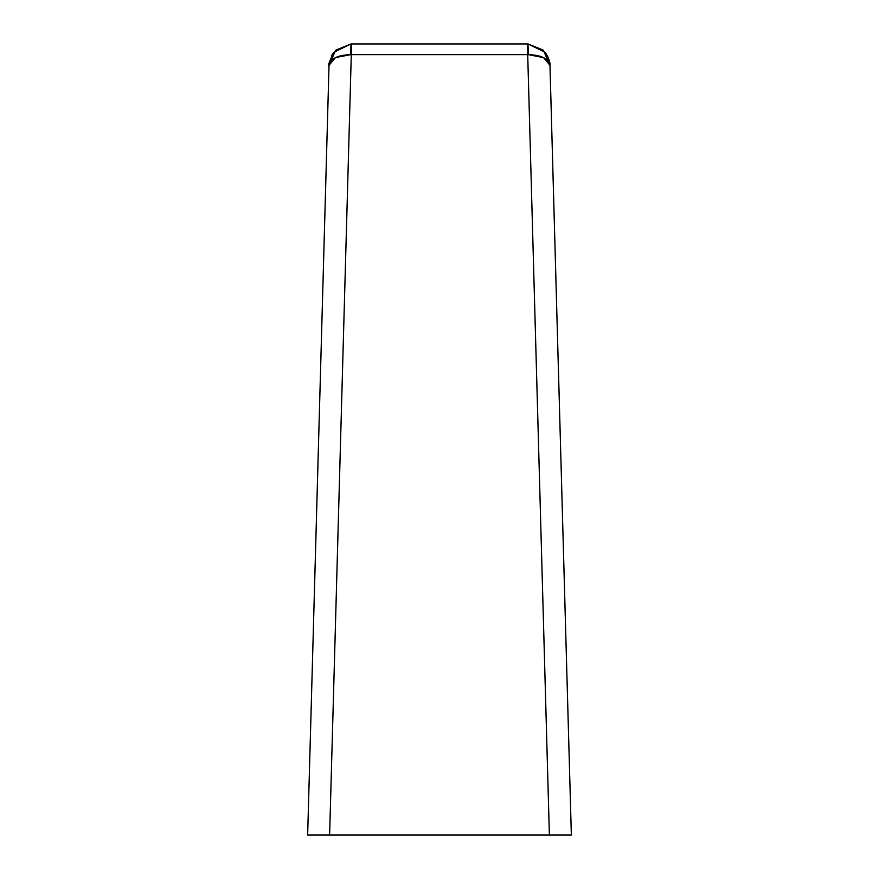 <?xml version="1.0" encoding="UTF-8"?>
<svg xmlns="http://www.w3.org/2000/svg" width="879" height="879" viewBox="0 0 879 879"><rect width="100%" height="100%" fill="white"/><g stroke="black" fill="none" stroke-linecap="round" stroke-linejoin="round"><path stroke-width="1.32" d="M331.724 55.399L333.723 52.355L350.996 43.95L350.699 54.63L351.292 54.63L329.614 835.05L307.65 835.05L329.032 65.31L307.65 835.05L571.35 835.05L549.968 65.31L543.53 57.618L528.301 54.63L527.708 54.63L549.386 835.05L329.614 835.05L351.292 54.63L527.708 54.63L527.708 43.95L350.996 43.95L350.699 54.63L527.708 54.63L549.386 835.05L571.35 835.05L549.957 65.079L545.277 52.355L528.004 43.95L351.292 43.95L351.292 54.63L350.996 43.95L333.723 52.355L329.032 65.31C330.449 58.64 337.668 55.08 350.699 54.63L335.47 57.618L329.032 65.31L335.679 50.169L350.996 43.95L335.679 50.169L329.032 65.31M527.708 43.95L527.708 54.63L528.301 54.63L527.708 43.95M549.957 65.057L549.957 65.079C550.397 62.728 548.837 58.486 545.277 52.355L528.026 43.95L543.321 50.169L528.004 43.95L528.301 54.63C541.332 55.08 548.551 58.64 549.968 65.31L543.321 50.169L549.968 65.31M545.277 52.355L545.925 53.223M547.32 55.487L549.463 61.222M549.551 61.64L549.694 62.431M549.902 64.145L549.957 64.892M333.723 52.355C329.207 62.123 327.647 66.364 329.043 65.079"/></g></svg>
